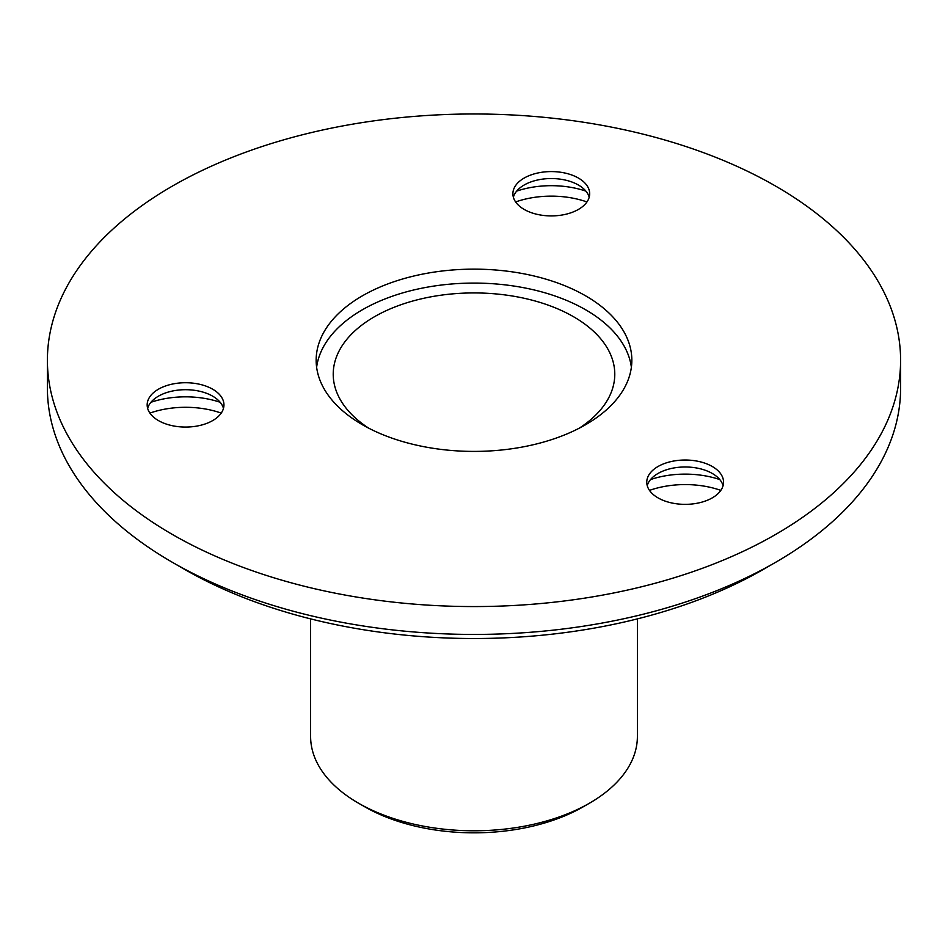 <?xml version="1.0" encoding="UTF-8"?>
<svg xmlns="http://www.w3.org/2000/svg" width="948" height="948" viewBox="0 0 948 948"><rect width="100%" height="100%" fill="white"/><g stroke="black" fill="none" stroke-linecap="round" stroke-linejoin="round"><path stroke-width="1.42" d="M649.487 490.389A68.256 39.413 180 0 1 720.824 490.389M650.529 479.57A68.256 39.413 180 0 1 719.781 479.57M647.235 485.672A38.394 22.171 180 0 1 658.007 473.479A38.394 22.171 180 0 1 712.304 473.479L712.304 473.479A38.394 22.171 180 0 1 723.075 485.672M712.304 466.511A38.394 22.171 0 0 0 670.461 461.712A38.394 22.171 0 0 0 646.761 482.188A38.394 22.171 0 0 0 658.007 497.866A38.394 22.171 0 0 0 699.849 502.665A38.394 22.171 0 0 0 723.549 482.188A38.394 22.171 0 0 0 712.304 466.511M515.617 201.948A68.256 39.413 180 0 1 586.954 201.948M516.66 191.129A68.256 39.413 180 0 1 585.911 191.129M513.366 197.231A38.394 22.171 180 0 1 524.137 185.038A38.394 22.171 180 0 1 578.434 185.038L578.434 185.038A38.394 22.171 180 0 1 589.206 197.231M578.434 178.07A38.394 22.171 0 0 0 536.592 173.271A38.394 22.171 0 0 0 512.892 193.748A38.394 22.171 0 0 0 524.137 209.413A38.394 22.171 0 0 0 565.98 214.224A38.394 22.171 0 0 0 589.68 193.748A38.394 22.171 0 0 0 578.434 178.07M149.891 413.103A68.256 39.413 180 0 1 221.228 413.103M150.933 402.284A68.256 39.413 180 0 1 220.185 402.284M147.639 408.387A38.394 22.171 180 0 1 158.411 396.193A38.394 22.171 180 0 1 212.708 396.193L212.708 396.193A38.394 22.171 180 0 1 223.467 408.387M212.708 389.225A38.394 22.171 0 0 0 170.865 384.414A38.394 22.171 0 0 0 147.165 404.903A38.394 22.171 0 0 0 158.411 420.568A38.394 22.171 0 0 0 200.253 425.379A38.394 22.171 0 0 0 223.953 404.903A38.394 22.171 0 0 0 212.708 389.225M775.654 562.294L763.59 569.262A409.536 236.443 180 0 1 184.41 569.262L172.346 562.294A426.6 246.29 0 0 0 775.654 562.294A426.6 246.29 0 0 0 900.6 388.147L900.6 360.276A426.6 246.29 0 0 0 775.654 186.116A426.6 246.29 0 0 0 310.743 132.732A426.6 246.29 0 0 0 47.4 360.276A426.6 246.29 0 0 0 172.346 534.435A426.6 246.29 0 0 0 637.257 587.819A426.6 246.29 0 0 0 900.6 360.276M585.615 295.835A157.842 91.127 0 0 0 413.601 276.081A157.842 91.127 0 0 0 316.158 360.276A157.842 91.127 0 0 0 362.385 424.716A157.842 91.127 0 0 0 534.399 444.47A157.842 91.127 0 0 0 631.842 360.276A157.842 91.127 0 0 0 585.615 295.835M184.41 569.262L172.346 562.294A426.6 246.29 0 0 1 47.4 388.147L47.4 360.276M589.538 803.157L583.506 806.641A154.856 89.408 180 0 1 364.494 806.641L358.463 803.157A163.388 94.326 0 0 0 589.538 803.157A163.388 94.326 0 0 0 637.388 736.466L637.388 618.89M310.612 618.89L310.612 736.466A163.388 94.326 0 0 0 356.235 801.854A163.388 94.326 0 0 0 358.463 803.157M631.38 367.243A157.842 91.127 0 0 0 587.76 311.039A157.842 91.127 0 0 0 420.663 288.441A157.842 91.127 0 0 0 316.62 367.243M579.24 428.2A140.778 81.279 0 0 0 614.778 374.211A140.778 81.279 0 0 0 575.46 317.864A140.778 81.279 0 0 0 421.398 298.821A140.778 81.279 0 0 0 333.222 374.211A140.778 81.279 0 0 0 368.76 428.2"/></g></svg>
